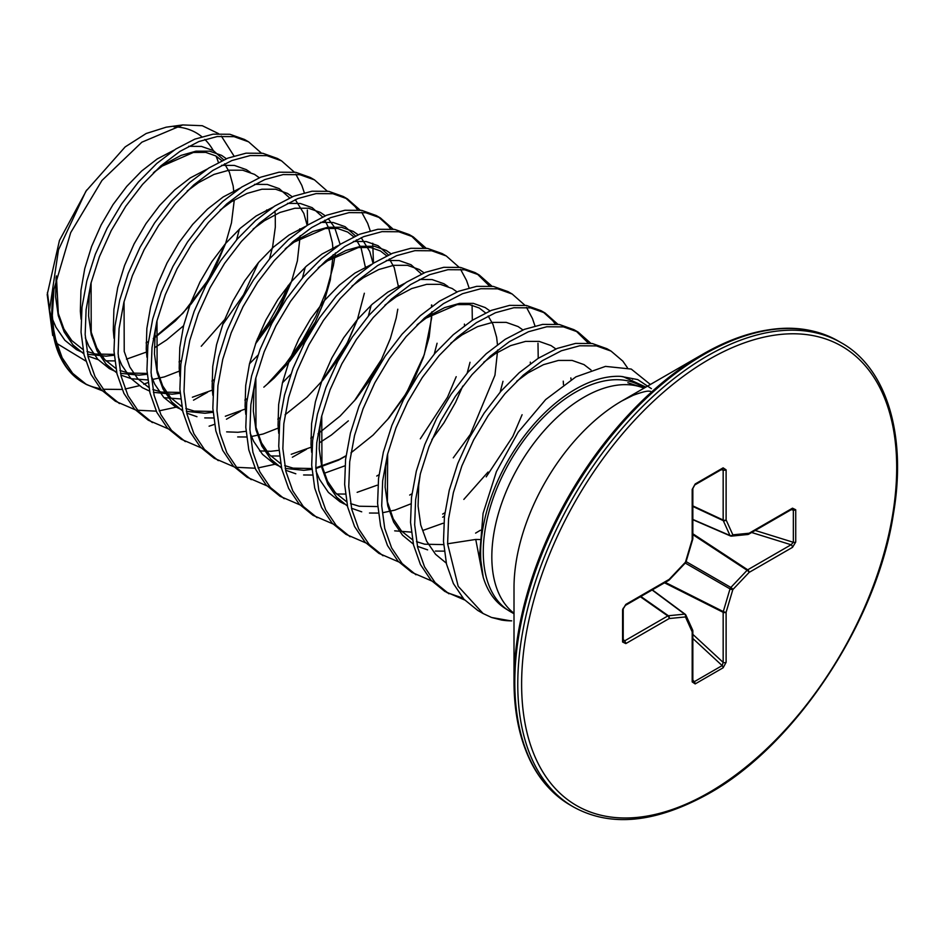 <?xml version="1.0" encoding="UTF-8"?>
<svg xmlns="http://www.w3.org/2000/svg" width="944" height="944" viewBox="0 0 944 944"><rect width="100%" height="100%" fill="white"/><g stroke="black" fill="none" stroke-linecap="round" stroke-linejoin="round"><path stroke-width="1.42" d="M644.363 387.96L640.622 385.801A130.355 75.26 120 0 0 575.451 392.256A130.355 75.26 120 0 0 491.116 504.403A130.355 75.26 120 0 0 507.353 609.741A130.355 75.26 120 0 0 510.267 611.582L514.008 613.742M792.311 328.512A267.14 154.238 120 0 0 702.914 354.153C756.026 324.748 801.137 320.37 838.237 341.02A267.943 154.698 120 0 0 704.271 354.295A267.943 154.698 120 0 0 529.23 590.401A267.943 154.698 120 0 0 570.294 805.114C533.856 783.308 515.094 742.055 514.008 681.344L514.008 587.758A152.539 88.063 120 0 1 621.86 400.952A152.539 88.063 120 0 0 621.86 400.952L702.914 354.153A267.14 154.238 120 0 0 702.902 354.153A267.14 154.238 120 0 0 514.008 681.344A267.14 154.238 120 0 0 536.511 771.59M182.723 124.927L166.203 127.18L146.167 133.505L125.163 146.91L85.892 191.254L58.469 249.853L49.548 309.974L58.528 353.139A145.034 83.733 -60 0 1 51.778 314.777A145.034 83.733 -60 0 1 53.95 289.348L52.321 315.485L53.843 331.297A145.624 84.075 120 0 0 83.072 382.568L86.482 384.538L72.653 373.317L62.103 357.67L55.212 338.153L53.843 331.297M201.78 136.691A127.228 73.455 120 0 0 178.109 127.098L173.838 126.756M53.95 289.348L70.706 232.602L101.964 180.446L141.86 142.19L182.723 124.938L202.264 125.705L218.56 133.635M221.356 136.101L233.959 155.949M218.406 162.462A127.228 73.455 120 0 0 215.987 156.02M213.285 150.568A127.228 73.455 120 0 0 204.813 139.405M85.703 360.986L57.69 343.97M52.711 335.509L47.2 294.563L59.448 240.472L86.695 190.039M479.741 539.531L475.741 539.437L447.609 543.779L458.194 586.33L483.092 613.517L477.77 610.449L463.941 599.228L453.391 583.569L446.5 564.052L443.491 541.408L444.447 516.474L449.273 490.196L457.757 463.551L469.534 437.544L484.107 413.153L500.875 391.288L519.165 372.774L538.222 358.307L557.279 348.395L575.569 343.415L592.348 343.533L606.921 348.714L611.039 351.085L622.816 361.115L627.43 367.735M447.609 543.779L448.565 518.846L453.391 492.567L461.876 465.923L473.652 439.916L488.225 415.525L504.993 393.672L523.283 375.157L542.34 360.679L561.397 350.767L579.687 345.787L596.466 345.905L611.039 351.085M632.445 378.627L632.669 379.264M135.11 409.72L115.321 401.188L101.48 389.966L90.943 374.308L84.051 354.791L81.042 332.146L81.986 307.213L86.824 280.934L95.309 254.29L107.085 228.283L121.658 203.892L138.426 182.027L156.716 163.524L175.773 149.046L194.83 139.134L213.12 134.154L229.888 134.272L244.461 139.452L248.579 141.824L261.323 153.058M119.44 403.56L105.598 392.35L95.061 376.691L88.17 357.174L85.161 334.518L86.105 309.597L90.943 283.306L99.427 256.662L111.203 230.655L125.776 206.264L142.544 184.41L160.834 165.896L179.891 151.418L198.948 141.517L217.238 136.526L234.006 136.644L248.579 141.824M168.056 428.741L148.267 420.21L134.437 408.988L123.888 393.329L116.997 373.812L113.988 351.168L114.944 326.235L119.77 299.956L128.254 273.312L140.031 247.304L154.604 222.914L171.371 201.06L189.661 182.546L208.718 168.067L227.775 158.155L246.065 153.176L262.845 153.294L277.418 158.474L281.536 160.858L294.268 172.079M152.385 422.593L138.556 411.372L128.006 395.713L121.115 376.196L118.106 353.552L119.062 328.618L123.888 302.328L132.372 275.683L144.149 249.688L158.722 225.297L175.49 203.432L193.78 184.918L212.837 170.439L231.894 160.539L250.184 155.559L266.963 155.666L281.536 160.858M295.802 174.18L301.797 185.354L304.31 192.729M307.343 210.016L307.567 225.132M201.001 447.763L181.213 439.231L167.383 428.01L156.834 412.363L149.954 392.846L146.945 370.19L147.889 345.256L152.716 318.978L161.2 292.333L172.976 266.326L187.549 241.935L204.329 220.082L222.619 201.568L241.676 187.089L260.733 177.177L279.023 172.197L295.791 172.315L310.364 177.496L314.482 179.879L327.214 191.101M185.343 441.615L171.501 430.393L160.952 414.735L154.073 395.217L151.064 372.573L152.008 347.64L156.834 321.361L165.318 294.717L177.094 268.71L191.667 244.319L208.447 222.454L226.737 203.939L245.794 189.461L264.851 179.561L283.141 174.581L299.909 174.699L314.482 179.879M233.959 466.796L214.17 458.253L200.329 447.043L189.791 431.384L182.9 411.867L179.891 389.211L180.835 364.29L185.673 337.999L194.157 311.355L205.934 285.348L220.507 260.957L237.274 239.103L255.564 220.589L274.621 206.111L293.678 196.21L311.968 191.219L328.736 191.337L343.309 196.517L347.427 198.901L360.171 210.134M345.339 197.768L355.086 206.547L357.587 209.851M218.288 460.637L204.447 449.415L193.909 433.756L187.018 414.239L184.009 391.595L184.953 366.661L189.791 340.383L198.275 313.738L210.052 287.731L224.625 263.341L241.393 241.475L259.683 222.973L278.74 208.494L297.797 198.582L316.087 193.603L332.854 193.721L347.427 198.901M361.705 212.223L367.7 223.398L370.213 230.773M372.727 243.222L373.47 263.187M266.904 485.818L247.116 477.286L233.286 466.065L222.737 450.406L215.846 430.889L212.837 408.245L213.792 383.311L218.619 357.021L227.103 330.376L238.879 304.381L253.452 279.99L270.232 258.125L288.51 239.611L307.579 225.132L326.636 215.232L344.914 210.252L361.694 210.359L376.267 215.551L380.385 217.922L393.117 229.156M378.284 216.79L388.043 225.581L390.533 228.873M251.234 479.658L237.404 468.436L226.855 452.778L219.964 433.272L216.955 410.616L217.911 385.683L222.737 359.404L231.221 332.76L242.997 306.753L257.57 282.362L274.35 260.509L292.628 241.994L311.697 227.516L330.754 217.604L349.032 212.624L365.812 212.742L380.385 217.922M299.85 504.839L280.073 496.308L266.232 485.086L255.694 469.428L248.803 449.91L245.794 427.266L246.738 402.333L251.564 376.054L260.06 349.41L271.837 323.403L286.41 299.012L303.177 277.147L321.467 258.632L340.524 244.166L359.581 234.254L377.871 229.274L394.639 229.392L409.212 234.572L413.33 236.944L426.074 248.178M411.242 235.823L423.49 247.894M284.191 498.68L270.35 487.458L259.812 471.811L252.921 452.294L249.912 429.638L250.856 404.705L255.694 378.426L264.178 351.782L275.955 325.774L290.528 301.384L307.296 279.53L325.586 261.016L344.643 246.537L363.7 236.625L381.99 231.646L398.757 231.764L413.33 236.944M332.807 523.861L313.019 515.33L299.189 504.108L288.64 488.449L281.749 468.932L278.74 446.288L279.695 421.354L284.522 395.076L293.006 368.431L304.782 342.424L319.355 318.034L336.123 296.168L354.413 277.666L373.47 263.187L392.527 253.275L410.817 248.296L427.597 248.414L442.17 253.594L446.288 255.966L459.02 267.199M317.137 517.701L303.307 506.491L292.758 490.833L285.867 471.316L282.858 448.671L283.814 423.738L288.64 397.448L297.124 370.803L308.9 344.796L323.473 320.405L340.241 298.552L358.531 280.038L377.588 265.559L396.645 255.659L414.935 250.667L431.715 250.785L446.288 255.966M460.554 269.3L466.548 280.474L469.062 287.849M472.094 305.136L472.319 320.252M365.753 542.883L345.964 534.351L332.135 523.129L321.585 507.471L314.694 487.965L311.697 465.309L312.641 440.376L317.467 414.097L325.951 387.453L337.728 361.446L352.301 337.055L369.08 315.202L387.37 296.687L406.427 282.209L425.484 272.297L443.774 267.317L460.542 267.435L475.115 272.615L479.233 274.999L491.966 286.221M477.145 273.866L489.393 285.938M350.094 536.735L336.253 525.513L325.704 509.854L318.824 490.337L315.815 467.693L316.759 442.76L321.585 416.469L330.07 389.825L341.846 363.829L356.419 339.439L373.199 317.573L391.489 299.059L410.546 284.581L429.603 274.68L447.893 269.701L464.66 269.807L479.233 274.999M398.71 561.904L378.922 553.373L365.08 542.163L354.543 526.504L347.652 506.987L344.643 484.331L345.587 459.398L350.425 433.119L358.909 406.475L370.685 380.467L385.258 356.077L402.026 334.223L420.316 315.709L439.373 301.23L458.43 291.318L476.72 286.339L493.488 286.457L508.061 291.637L512.179 294.021L524.923 305.254M383.04 555.756L369.198 544.535L358.661 528.876L351.77 509.359L348.761 486.715L349.705 461.781L354.543 435.503L363.027 408.858L374.803 382.851L389.376 358.46L406.144 336.595L424.434 318.081L443.491 303.614L462.548 293.702L480.838 288.722L497.606 288.84L512.179 294.021M526.457 307.343L532.451 318.517L534.965 325.892M537.986 343.179L538.222 358.307M431.656 580.938L411.867 572.394L398.038 561.184L387.488 545.526L380.597 526.009L377.588 503.364L378.544 478.431L383.37 452.141L391.854 425.496L403.631 399.489L418.204 375.098L434.983 353.245L453.262 334.731L472.319 320.252L491.387 310.352L509.666 305.36L526.445 305.478L541.018 310.659L545.136 313.042L557.869 324.276M543.036 311.909L552.795 320.7L555.284 323.993M415.985 574.778L402.156 563.556L391.607 547.898L384.715 528.38L381.706 505.736L382.662 480.803L387.488 454.524L395.973 427.88L407.749 401.873L422.322 377.482L439.102 355.617L457.38 337.114L476.437 322.636L495.506 312.724L513.784 307.744L530.563 307.862L545.136 313.042M464.601 599.959L444.825 591.428L430.983 580.206L420.446 564.547L413.555 545.03L410.546 522.386L411.49 497.453L416.316 471.162L424.812 444.518L436.588 418.522L451.161 394.132L467.929 372.266L486.219 353.752L505.276 339.274L524.333 329.373L542.623 324.394L559.391 324.5L573.964 329.692L578.082 332.064L590.826 343.297M575.993 330.931L588.242 343.014M448.943 593.8L435.101 582.578L424.564 566.919L417.673 547.414L414.664 524.758L415.608 499.824L420.434 473.546L428.93 446.901L440.706 420.894L455.279 396.504L472.047 374.65L490.337 356.136L509.394 341.657L528.451 331.745L546.741 326.766L563.509 326.884L578.082 332.064M224.448 319.839L201.249 346.247M148.043 382.544L143.736 384.208M139.252 385.718L125.068 389.046M122.095 389.447L102.979 389.258M100.477 388.834L93.48 387.064A145.624 84.075 120 0 1 84.736 383.488M102.153 390.698L86.482 384.538M288.298 285.359L283.011 297.053L269.182 321.869L257.393 338.861M207.55 392.256L193.496 400.185M181.578 405.318L180.41 405.743M176.15 407.171L159.158 410.852M156.244 411.147L137.553 410.239M336.123 246.372L336.052 247.139M335.45 252.933L333.397 265.524L326.506 290.622L315.957 316.075L302.127 340.89L285.489 364.089L267.152 384.291M240.508 411.289L226.454 419.207M214.524 424.352L209.096 426.192M306.411 449.332L292.357 457.25M280.427 462.395L279.259 462.82M274.999 464.247L258.007 467.929M255.104 468.212L236.401 467.304M488.048 472.035L463.834 499.411M444.506 515.861L442.677 517.218M462.938 598.095L446.901 592.572M651.407 388.657L637.707 379.582L620.774 376.373A134.072 77.408 120 0 0 480.638 553.432A134.072 77.408 120 0 0 483.234 577.339L479.788 553.231L483.08 513.383L496.426 471.587L518.126 432.281L545.644 399.583L575.887 376.868L605.482 366.39L631.241 369.069L650.392 384.479M501.465 620.019A145.258 83.863 120 0 0 510.704 620.845L491.564 617.482L501.465 620.019L511.707 620.857M620.774 376.373L623.217 376.715L645.885 387.087M483.092 613.517L491.564 617.482M483.234 577.339C487.906 592.443 495.954 603.24 507.353 609.741M692.188 681.922A2.183 1.263 180 0 0 692.837 681.025L694.241 681.721L722.16 665.603L723.163 662.405A2.183 1.263 0 0 0 726.113 662.334L723.116 667.797L695.185 683.916L692.188 681.922L692.188 631.831L685.45 616.939L669.19 618.544L625.813 643.596L622.58 642.003L622.58 609.741L625.813 604.42L669.19 579.368A2.183 0.684 43.4 0 1 669.237 579.982A2.183 0.684 43.4 0 1 669.036 580.064M625.813 604.42A2.183 1.263 -120 0 1 625.353 605.423L668.741 580.371A2.183 1.263 -120 0 0 669.19 579.368L685.45 562.199L692.188 539.531L692.188 489.44L695.185 483.977A2.183 1.263 60 0 1 694.737 484.98L722.667 468.849A2.183 1.263 60 0 1 722.16 468.956L723.163 469.923L720.968 469.829M695.185 483.977L723.116 467.858L726.113 469.852A2.183 1.263 180 0 1 723.163 469.923L723.163 520.026L692.837 505.89M792.5 508.179L795.733 509.772A2.183 1.263 180 0 1 793.349 510.055L792.051 509.182A2.183 1.263 60 0 0 792.5 508.179L749.123 533.23A2.183 1.652 84.3 0 1 747.79 534.505A2.183 2.183 0 0 0 748.663 534.221A2.183 1.263 60 0 1 748.332 534.328M795.733 509.772L795.733 542.033L792.5 547.355A2.183 1.263 -120 0 0 791.084 544.759L793.349 542.304L793.349 510.055L791.178 509.689M622.58 642.003A2.183 1.263 180 0 0 623.217 641.106L623.217 641.106A2.183 1.263 180 0 0 623.052 640.622L624.397 641L667.786 615.96A2.183 1.168 -55 0 1 668.364 615.748L684.636 614.143A2.183 1.251 -53.4 0 1 685.214 614.284A2.183 1.251 -53.4 0 1 685.462 614.615A2.183 1.652 155.7 0 1 685.45 616.939A2.183 1.652 84.3 0 0 684.636 614.143L652.115 589.976M726.113 469.852L726.113 519.943L732.851 534.835A2.183 1.652 84.3 0 1 730.857 536.003A2.183 1.251 -66.6 0 1 730.444 535.956A2.183 1.251 -66.6 0 1 730.019 535.519L723.281 520.628L692.837 506.444M665.26 582.377L723.281 611.57L730.019 588.891A2.183 1.086 -60 0 1 730.857 587.451L747.117 570.282A2.183 1.121 -56.7 0 1 747.707 569.81L791.084 544.759L751.636 532.51M686.005 561.94A2.183 0.684 16.6 0 1 685.45 562.199A2.183 0.684 43.4 0 1 685.497 562.813A2.183 2.183 0 0 0 686.005 561.94L692.743 539.26A2.183 0.684 16.6 0 0 692.707 539.059M623.052 608.373A2.183 1.263 180 0 1 623.217 608.856L623.217 608.856A2.183 1.263 180 0 1 622.58 609.741M692.837 538.646A2.183 1.263 0 0 1 692.188 539.531A2.183 0.684 16.6 0 0 692.743 539.26A2.183 2.183 0 0 0 692.837 538.646L692.837 488.544L694.737 484.98M623.217 639.147L624.397 641A2.183 1.263 60 0 1 625.813 643.596M692.188 489.44A2.183 1.263 0 0 0 692.837 488.544M640.858 596.466L668.364 615.748A2.183 1.652 84.3 0 1 669.19 618.544A2.183 1.263 60 0 0 667.786 615.96L640.374 596.75M723.116 467.858A2.183 1.263 60 0 1 722.667 468.849L722.833 468.755M692.2 629.506A2.183 1.652 155.7 0 1 692.188 631.831A2.183 1.263 180 0 0 692.837 630.934A2.183 2.183 0 0 0 692.636 630.037L685.899 615.146A2.183 2.183 0 0 0 685.214 614.284L652.328 589.847M726.113 519.943A2.183 1.652 155.7 0 1 723.281 520.628A2.183 1.168 -65 0 1 723.163 520.026A2.183 1.263 180 0 0 726.113 519.943M792.051 509.182L748.663 534.221A2.183 1.263 60 0 0 749.123 533.23L732.851 534.835A2.183 1.652 155.7 0 1 730.019 535.519L692.837 519.448M692.837 680.022L694.241 681.721A2.183 1.263 60 0 1 695.185 683.916M692.837 638.486L722.16 665.603A2.183 1.263 60 0 1 723.116 667.797M692.837 634.368L723.163 662.405L723.163 612.314A2.183 1.121 -63.3 0 1 723.281 611.57A2.183 0.684 16.6 0 0 726.113 612.243L726.113 662.334M795.733 542.033A2.183 1.263 180 0 1 793.349 542.304L755.2 530.457M685.261 563.061L730.019 588.891A2.183 0.684 16.6 0 0 732.851 589.575L726.113 612.243A2.183 1.263 0 0 1 723.163 612.314L664.505 582.814M686.099 561.609L730.857 587.451A2.183 0.684 43.4 0 1 732.851 589.575L749.123 572.406A2.183 1.263 -120 0 0 747.707 569.81L692.837 533.761M692.837 534.623L747.117 570.282A2.183 0.684 43.4 0 1 749.123 572.406L792.5 547.355M643.973 388.185A130.355 75.26 120 0 0 584.006 397.2A130.355 75.26 120 0 0 500.261 507.494A130.355 75.26 120 0 0 514.008 613.293M707.233 356.006A267.943 154.698 120 0 0 532.192 592.112A267.943 154.698 120 0 0 573.256 806.825C610.355 827.475 655.466 823.097 708.59 793.68C795.296 745.536 877.059 621.954 893.402 514.032C907.219 433.615 885.743 367.393 841.198 342.731A267.943 154.698 120 0 0 707.233 356.006M709.156 359.334A265.217 153.129 120 0 0 521.619 684.164A265.217 153.129 120 0 0 709.156 792.441A265.217 153.129 120 0 0 896.694 467.61A265.217 153.129 120 0 0 709.156 359.334M475.741 539.437L482.549 574.684M516.71 381.258L527.932 372.951L543.508 364.655L558.447 360.431L572.135 360.431L584.006 364.608L591.027 370.001M446.288 563.131L435.514 554.258L426.617 541.207L420.741 524.97L418.086 506.137L418.688 485.428L420.257 474.254M483.753 362.236L494.975 353.929L510.562 345.634L525.501 341.409L539.189 341.409L551.06 345.587L555.874 348.961M570.837 377.907L571.12 379.653M444.258 551.143L435.385 551.072M427.62 549.868L417.425 546.316M413.342 544.11L402.569 535.236L393.672 522.185L387.795 505.949L385.128 487.116L385.742 466.395L387.311 455.232M450.807 343.215L462.029 334.908L477.605 326.612L492.544 322.388L506.232 322.376L518.103 326.565L522.929 329.94M442.972 523.283L423.03 530.386M411.313 532.121L394.675 530.847M417.85 324.193L429.072 315.886L444.659 307.591L459.598 303.366L473.286 303.354L485.157 307.543L489.983 310.918M502.987 381.293L500.155 392.138M410.888 503.836L394.958 510.09L383.24 512.604M378.367 513.088L369.482 513.029M361.717 511.825L351.522 508.273M347.439 506.067L336.666 497.181L327.769 484.142L321.892 467.894L319.225 449.073L319.839 428.352L321.408 417.189M384.904 305.16L396.126 296.853L411.702 288.557L426.653 284.345L440.341 284.333L452.211 288.522L457.026 291.897M470.029 362.272L467.197 373.104M462.761 386.084L455.586 402.368L443.975 422.782L431.868 439.597M377.081 485.228L357.139 492.331M345.41 494.066L336.536 493.995M351.959 286.138L363.18 277.831L378.756 269.536L393.695 265.323L407.383 265.311L419.254 269.488L424.08 272.875M437.084 343.238L434.252 354.083M344.985 465.793L324.181 473.31M312.464 475.044L303.59 474.974M295.826 473.782L285.619 470.218M281.536 468.012L270.763 459.138L261.866 446.087L255.989 429.85L253.334 411.018L253.936 390.309L255.505 379.146M319.001 267.117L330.223 258.809L345.811 250.514L360.75 246.29L374.438 246.29L386.308 250.467L391.123 253.853M348.348 420.847L331.391 435.019L319.296 442.889M311.178 447.185L291.236 454.288M279.507 456.023L270.633 455.952M286.056 248.095L297.277 239.788L312.853 231.492L327.792 227.268L341.48 227.268L353.351 231.445L358.177 234.82M361.186 237.676L369.753 251.493L373.081 263.435M371.181 305.195L368.349 316.039M279.082 427.738L263.164 433.992L251.434 436.517M246.561 437.001L237.687 436.93M253.098 229.073L264.32 220.766L279.908 212.471L294.847 208.246L308.535 208.235L320.405 212.424L325.232 215.798M328.241 218.642L334.105 226.749M334.849 228.141L340.123 244.413M290.846 374.261L282.445 382.792M246.136 408.717L225.333 416.245M213.615 417.98L204.73 417.909M196.966 416.705L186.77 413.153M182.688 410.947L171.914 402.061L163.017 389.022L157.141 372.786L154.474 353.953L155.087 333.232L156.657 322.069M220.153 210.052L231.374 201.733L246.95 193.449L261.901 189.225L275.589 189.213L287.46 193.402L292.274 196.777M295.295 199.621L303.85 213.45L307.178 225.392M305.278 267.152L302.446 277.996M257.901 355.227L249.499 363.77M212.329 390.108L192.387 397.223M180.658 398.946L164.02 397.684M187.207 191.018L198.429 182.711L214.005 174.416L228.944 170.203L242.632 170.191L254.502 174.369L259.329 177.755M274.916 211.031L275.247 214.548M275.27 214.89L275.318 227.115L272.651 246.644L269.5 258.963M179.372 371.086L164.315 376.916L152.586 379.441M147.712 379.925L131.558 378.768L120.867 375.098M116.785 372.904L106.011 364.018L97.114 350.967L91.238 334.731L88.583 315.91L89.184 295.189L90.754 284.026M154.25 171.997L165.471 163.69L181.059 155.394L195.998 151.17L209.686 151.17L221.557 155.347L226.371 158.734M239.387 229.097L236.555 239.941M183.596 325.727L166.64 339.911L154.545 347.77M146.426 352.065L126.484 359.168M114.755 360.903L105.881 360.832M98.117 359.64L87.922 356.077M83.839 353.87L73.066 344.997L64.168 331.946L58.292 315.709L55.625 296.876L56.133 277.147M344.289 503.978L340.041 501.807L328.429 492.426L319.532 479.387L315.992 471.044M311.697 452.388L310.989 444.317L311.603 423.596L315.414 401.766L322.246 379.63L331.804 358.024L343.675 337.763L357.363 319.579L372.314 304.169L387.89 292.097L404.752 283.294M419.301 279.459L432.092 279.577L443.975 283.755L447.916 286.433M278.751 433.367L278.043 425.296L278.645 404.575L282.468 382.745L289.301 360.608L298.859 339.002L310.729 318.73L324.417 300.558L339.356 285.147L354.944 273.076L371.794 264.273M386.356 260.438L399.147 260.556L411.018 264.733L421.437 274.02M431.75 304.912L431.856 306.399M431.998 311.78L429.166 337.008L423.301 357.646L414.404 378.591L402.781 399.005L388.845 418.086L373.104 435.078L350.932 452.872M346.011 455.976L338.459 460.176L315.851 468.578M311.921 469.369L303.826 470.313L285.23 468.425M281.347 467.15L274.149 463.764L262.526 454.383L253.629 441.332L250.089 433.001M245.794 414.345L245.086 406.262L245.7 385.553L249.511 363.711L256.355 341.586L265.913 319.981L277.784 299.708L291.472 281.536L306.411 266.125L321.987 254.054L338.849 245.251M353.41 241.416L366.201 241.534L378.072 245.711L388.491 254.998M398.805 285.89L398.899 287.365M397.79 309.219L396.22 317.975L390.344 338.625L381.447 359.57L369.836 379.984L355.9 399.064L340.147 416.044L317.986 433.851M313.066 436.954L310.836 438.264M278.976 450.347L270.869 451.291L259.612 450.902M212.848 395.312L212.14 387.241L212.742 366.52L216.565 344.69L223.398 322.565L232.956 300.959L244.826 280.687L258.514 262.515L273.453 247.104L289.041 235.032L305.903 226.218M320.453 222.395L333.244 222.501L345.115 226.69L355.534 235.965M365.859 266.869L365.953 268.344M364.36 293.242L357.398 319.603L348.501 340.548L336.878 360.962L322.954 380.043L307.201 397.023L285.041 414.829M280.108 417.932L277.878 419.242M246.03 431.325L237.923 432.269L226.654 431.868M179.903 376.29L179.195 368.219L179.797 347.498L183.608 325.668L190.452 303.531L200.01 281.937L211.881 261.665L225.569 243.493L240.508 228.082L256.084 216.011L272.946 207.196M287.507 203.361L300.298 203.479L312.169 207.668L322.588 216.943M324.819 220.2L328.559 227.716L332.382 242.761L332.996 249.322M333.149 254.715L330.317 279.931L324.441 300.581L315.544 321.515L303.933 341.929L289.997 361.009L274.256 378.001L263.836 387.17M247.163 398.911L244.933 400.221M213.073 412.292L204.978 413.248L186.381 411.348M182.499 410.085L175.301 406.687L163.678 397.306L154.781 384.267L151.241 375.924M146.945 357.269L146.237 349.197L146.851 328.477L150.662 306.647L157.495 284.51L167.053 262.904L178.923 242.643L192.623 224.46L207.562 209.061L223.138 196.977L240 188.175M254.55 184.34L267.353 184.458L279.223 188.647L289.631 197.921M299.956 228.814L300.05 230.301M300.192 235.693L297.372 260.91L291.495 281.548L282.598 302.493L270.975 322.907L255.529 343.817M214.205 379.889L211.975 381.199M180.127 393.27L172.02 394.214L153.435 392.326M149.541 391.052L142.343 387.665L130.732 378.284L121.835 365.234L118.295 356.903M114 338.247L113.292 330.176L113.894 309.455L117.717 287.625L124.549 265.488L134.107 243.882L145.978 223.622L159.666 205.438L174.605 190.027L190.192 177.956L207.043 169.153M221.604 165.318L234.395 165.436L246.266 169.613L250.219 172.292M147.17 374.249L139.075 375.193L120.478 373.305M116.596 372.03L109.398 368.644L97.775 359.263L88.878 346.212L85.338 337.881M81.054 319.225L80.346 311.142L80.948 290.433L84.759 268.603L91.603 246.467L101.161 224.861L113.032 204.588L126.72 186.416L141.659 171.006L157.235 158.934L174.097 150.131M188.658 146.296L201.45 146.414L213.32 150.592L223.74 159.878M234.265 200.163L231.469 222.867L225.592 243.505L216.695 264.45L205.084 284.864L191.148 303.944L175.395 320.925L154.851 337.645M114.224 355.227L106.117 356.171L87.532 354.271M83.65 353.009L76.44 349.622L64.829 340.241L55.932 327.19L52.475 319.107M49.525 308.617L47.412 292.463M692.754 630.592A2.183 1.263 180 0 1 692.837 630.934L692.837 681.025M702.902 354.153L621.86 400.952L633.164 395.3C641.944 392.09 647.348 390.733 649.401 391.229L650.534 391.323M570.294 805.114L573.256 806.825M58.528 353.139C64.216 366.65 72.393 376.467 83.072 382.568M627.854 382.721L644.115 388.102M56.404 275.908L58.327 313.432L63.909 328.96L71.85 340.654L82.942 349.481M86.99 351.439L95.509 354.035L114.165 354.378M146.084 342.884L148.35 341.575M153.27 338.495L182.9 313.278L208.022 280.132L225.545 243.517M233.864 192.458L233.168 186.027L229.357 172.138L224.589 163.796M221.934 160.704L215.893 155.972L205.745 152.373L193.402 152.444L162.203 166.097L153.376 172.858M91.096 282.657L91.226 332.253L96.784 347.852L104.725 359.593L115.888 368.502M119.935 370.461L128.349 373.033L147.111 373.399M179.03 361.906L181.295 360.596M222.619 324.689L243.576 294.752L258.491 262.538M266.822 211.48L266.692 209.946M124.053 301.679L124.23 351.475L129.8 367.004L137.741 378.697L148.845 387.524M152.881 389.483L161.412 392.079L180.068 392.421M211.975 380.928L214.241 379.618M255.564 343.71L276.521 313.786L291.448 281.56M299.767 230.513L299.649 228.967M156.999 320.712L157.117 370.237L162.675 385.86L170.604 397.613L181.791 406.545M185.838 408.504L194.216 411.077L213.014 411.454M244.933 399.949L247.198 398.639M288.522 362.732L315.308 321.939L324.394 300.581M332.713 249.535L332.595 247.989M277.878 418.983L280.144 417.661M321.467 381.754L346.979 343.474L357.351 319.603M365.67 268.556L361.163 248.26L356.384 239.894M353.74 236.802L347.711 232.071L337.563 228.472L325.232 228.531L294.068 242.148L285.182 248.945M310.836 438.004L313.101 436.694M354.413 400.775L381.47 359.452L390.297 338.636M398.616 287.578L394.191 267.482L389.341 258.916M386.686 255.824L380.432 250.962L370.662 247.517L358.401 247.517L327.556 260.792L318.128 267.978M255.848 377.777L255.977 427.372L261.535 442.972L269.477 454.713L280.639 463.622M284.687 465.581L293.1 468.153L311.862 468.519M315.815 467.846L339.675 459.232L346.047 455.716M387.37 419.797L406.416 393.129L424.281 354.649L431.62 318.093L431.762 311.968M431.573 306.599L431.443 305.065M376.727 476.047L378.992 474.738M420.316 438.83L447.515 397.223L456.2 376.68M464.519 325.621L464.401 324.087M321.751 415.82L321.951 465.711L327.533 481.204L335.486 492.874L346.542 501.665M350.59 503.624L359.157 506.232L377.765 506.562M409.684 495.069L411.95 493.759M453.273 457.852L470.336 434.393L494.951 375.228L497.665 350.012M497.464 344.654L496.627 337.315L492.992 324.429L488.19 315.98M485.535 312.901L479.21 307.992L469.416 304.57L457.108 304.617L426.074 318.104L416.965 325.055M442.63 514.091L444.895 512.781M486.219 476.873L512.804 436.482L522.103 414.723M530.422 363.676L530.304 362.13M387.654 453.875L387.406 501.819L393.223 518.822L401.578 531.142L412.445 539.72M416.493 541.667L424.694 544.204L443.668 544.617M475.587 533.124L480.461 530.221M563.485 384.727L563.249 381.152M838.237 341.02L841.198 342.731M692.837 519.684L730.444 535.956A2.183 2.183 0 0 0 731.529 536.121L747.79 534.505M668.741 580.371A2.183 2.183 0 0 0 669.237 579.982L685.497 562.813M625.353 605.423L623.217 608.856L623.217 641.295"/></g></svg>
